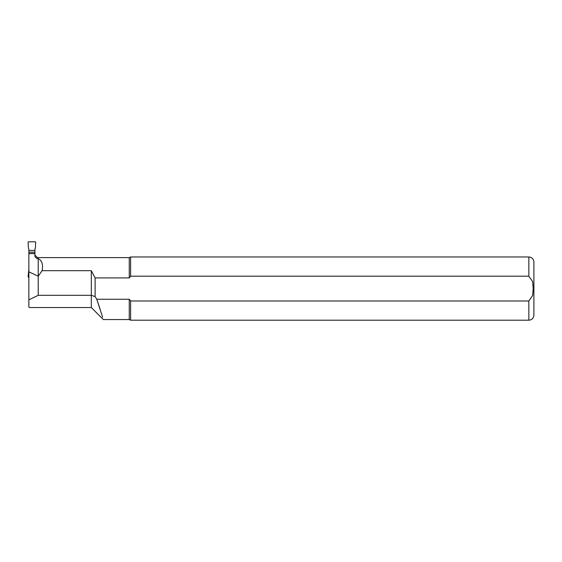 <?xml version="1.0" encoding="UTF-8"?>
<svg xmlns="http://www.w3.org/2000/svg" width="562" height="562" viewBox="0 0 562 562"><rect width="100%" height="100%" fill="white"/><g stroke="black" fill="none" stroke-linecap="round" stroke-linejoin="round"><path stroke-width="0.84" d="M28.859 271.832L28.859 252.169L34.928 252.169L34.928 253.504L28.859 253.504L28.859 249.57A2.529 2.529 0 0 0 28.402 248.123L28.1 242.299A0.513 0.506 45 0 1 28.599 241.8L35.188 241.8A0.52 0.506 137.8 0 1 35.687 242.285L35.385 248.123A2.529 2.529 0 0 0 34.928 249.57L34.928 255.38C34.809 256.904 35.652 257.972 37.457 258.569L38.216 258.569L38.216 276.195L28.859 271.832L28.859 307.049L29.364 307.555L91.325 307.555L103.324 319.553L129.26 319.567L130.616 320.2L130.616 300.979L129.26 299.258L129.26 319.567M28.1 276.708L28.1 276.708A0.513 0.506 -45 0 0 28.599 277.207L28.859 277.207M28.859 269.437L28.1 276.687L28.985 276.82M28.859 250.399L34.928 250.399M34.928 255.085L37.457 257.607L37.457 258.569M28.859 253.61L34.928 253.61M28.859 299.841L38.216 295.31L38.216 276.195L42.108 270.694L91.325 270.694L95.119 277.916L129.26 277.916L130.616 276.195L528.842 276.195L532.628 281.597L533.226 288.587L532.628 295.563L528.842 300.979L130.616 300.979M38.216 258.569C41.995 260.529 43.295 264.569 42.108 270.694M37.457 257.607L129.26 257.607L129.26 277.916L130.616 276.195L130.616 256.975L528.842 256.975L528.842 276.195M129.26 299.258L96.755 299.258L100.057 309.037M102.628 317.214L96.755 299.258L95.119 296.588L95.119 277.916M38.216 295.31L91.325 295.31L91.325 270.694M91.325 307.555L91.325 295.31L95.119 296.588M528.842 256.975C531.912 257.277 533.598 258.963 533.9 262.033L533.9 315.142C533.598 318.211 531.912 319.897 528.842 320.2L130.616 320.2M28.859 275.563L28.395 276.574M528.842 300.979L528.842 320.2M129.26 257.607L130.616 256.975"/></g></svg>

